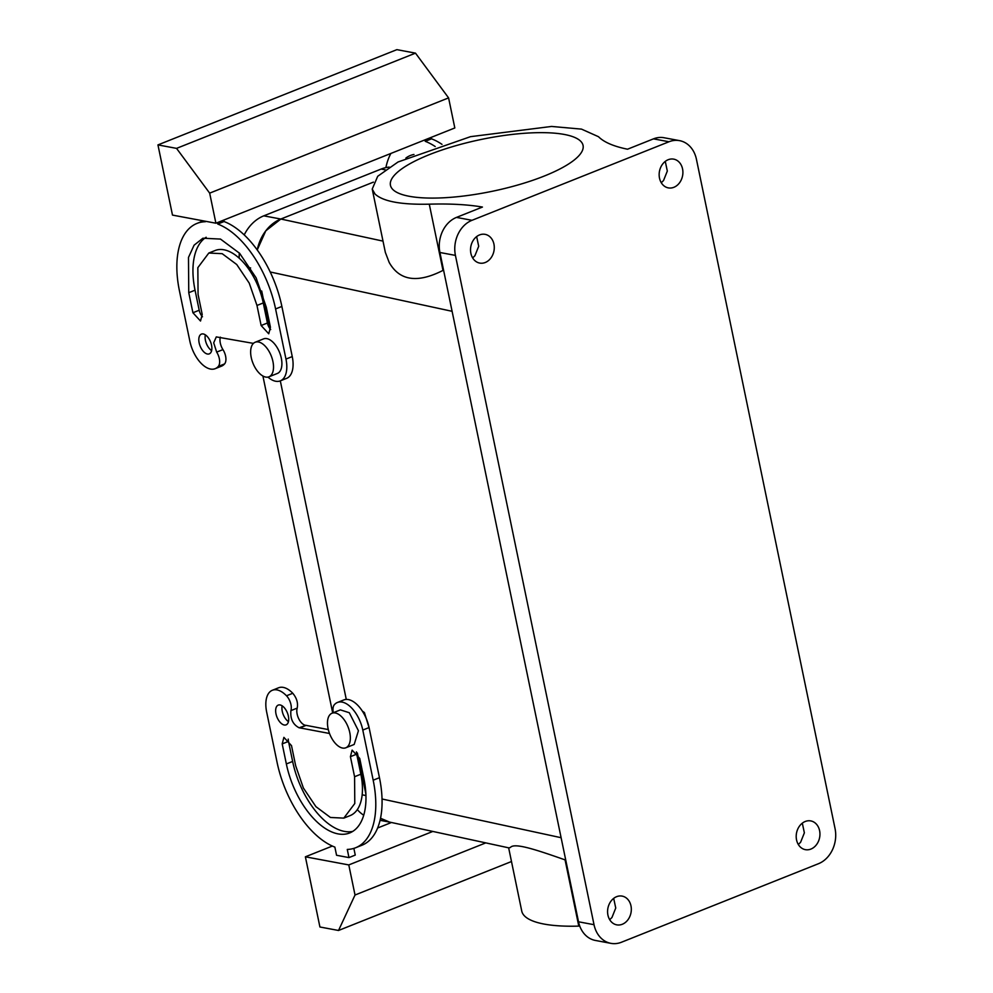 <?xml version="1.0" encoding="UTF-8"?>
<svg xmlns="http://www.w3.org/2000/svg" width="993" height="993" viewBox="0 0 993 993"><rect width="100%" height="100%" fill="white"/><g stroke="black" fill="none" stroke-linecap="round" stroke-linejoin="round"><path stroke-width="1.49" d="M391.205 187.354A98.357 26.501 168.3 0 1 390.448 185.306A98.357 26.501 168.3 0 1 477.484 140.249A98.357 26.501 168.3 0 1 582.308 143.377A98.357 26.501 168.3 0 1 583.065 145.425A98.357 26.501 168.3 0 1 496.041 190.482A98.357 26.501 168.3 0 1 391.205 187.354M679.572 140.646L664.069 137.742A27.916 22.467 100.6 0 0 653.481 138.859L627.526 149.211C613.649 146.381 603.967 142.21 598.494 136.711L581.488 129.115L551.574 126.446L470.533 136.662L398.044 161.983L377.712 176.282L372.226 189.08L375.019 194.02C382.988 201.442 401.073 204.819 429.274 204.173C450.028 203.577 467.753 204.546 482.437 207.053L456.482 217.405A27.916 22.467 -79.4 0 0 439.924 252.495L578.522 921.789A27.916 22.467 -79.4 0 0 595.403 940.445L610.906 943.35A27.916 22.467 100.6 0 0 621.481 942.233L818.493 863.699A27.916 22.467 100.6 0 0 835.051 828.596L696.441 159.314A27.916 22.467 100.6 0 0 679.572 140.646A27.916 22.467 100.6 0 0 668.984 141.763L471.985 220.309L456.482 217.405M443.586 270.183L442.99 270.394C417.47 283.427 399.546 280.783 389.194 262.462L385.346 252.408L372.226 189.08M609.702 919.704L611.973 917.482L615.747 908.036L613.686 898.367M472.656 257.932L474.927 255.71L478.7 246.264L476.652 236.595M610.906 943.35A27.916 22.467 100.6 0 1 594.025 924.694L455.427 255.4A27.916 22.467 -79.4 0 1 471.985 220.309M816.097 845.18A14.622 11.767 100.6 0 0 819.56 830.496A14.622 11.767 100.6 0 0 810.76 820.913A14.622 11.767 100.6 0 0 800.035 825.394A14.622 11.767 100.6 0 0 796.585 840.078A14.622 11.767 100.6 0 0 805.385 849.66A14.622 11.767 100.6 0 0 816.097 845.18M679.063 183.407A14.622 11.767 100.6 0 0 682.514 168.723A14.622 11.767 100.6 0 0 673.713 159.141A14.622 11.767 100.6 0 0 662.989 163.622A14.622 11.767 100.6 0 0 659.538 178.306A14.622 11.767 100.6 0 0 668.339 187.888A14.622 11.767 100.6 0 0 679.063 183.407M627.477 920.374A14.622 11.767 100.6 0 0 630.94 905.69A14.622 11.767 100.6 0 0 622.139 896.108A14.622 11.767 100.6 0 0 611.415 900.589A14.622 11.767 100.6 0 0 607.964 915.273A14.622 11.767 100.6 0 0 616.765 924.855A14.622 11.767 100.6 0 0 627.477 920.374M490.43 258.614A14.622 11.767 100.6 0 0 493.893 243.918A14.622 11.767 100.6 0 0 485.093 234.348A14.622 11.767 100.6 0 0 474.369 238.816A14.622 11.767 100.6 0 0 470.918 253.513A14.622 11.767 100.6 0 0 479.718 263.083A14.622 11.767 100.6 0 0 490.43 258.614M798.322 844.497L800.594 842.275L804.367 832.842L802.319 823.172M661.276 182.724L663.547 180.515L667.321 171.069L665.273 161.4M261.705 291.023L269.314 327.74L261.705 291.023M223.748 220.086L224.058 221.538L217.765 224.046A82.407 43.568 68.3 0 1 275.582 308.947L285.972 359.081A26.588 14.051 68.3 0 1 280.311 380.865L346.284 699.432L280.311 380.865A26.588 14.051 68.3 0 1 267.936 377.092M357.381 753.004L365.908 794.164L357.381 753.004M383 241.113L280.858 219.031A39.869 32.099 -79.4 0 0 257.224 249.963L265.789 230.823L280.858 219.031L373.418 182.129L280.833 219.031L263.778 215.841L381.138 169.058A39.869 32.099 -79.4 0 1 389.244 167.109M390.137 822.204A39.869 32.099 -79.4 0 1 380.542 818.257L389.591 822.092L508.801 847.861L510.352 847.513C514.3 842.374 536.294 849.785 565.067 859.876L565.737 860.062M579.751 926.084A186.076 50.134 -11.7 0 0 578.782 926.109L565.067 859.876M508.652 847.823L521.735 911.015A116.963 31.515 -11.7 0 0 524.527 915.956A116.963 31.515 -11.7 0 0 578.782 926.109M292.401 357.281L289.683 344.174M362.308 711.062L364.406 712.552L369.235 728.266M253.451 343.355A10.638 5.623 68.3 0 0 252.892 343.293L216.288 336.9L213.694 342.821L216.673 352.105L222.953 349.61A10.638 5.623 68.3 0 1 220.359 337.161M222.953 349.61A10.638 5.623 68.3 0 1 224.579 363.922A26.588 14.051 68.3 0 1 221.476 366.169L215.183 368.676A26.588 14.051 68.3 0 1 189.837 341.083L179.46 290.949A82.407 43.568 68.3 0 1 196.999 223.4A82.407 43.568 68.3 0 1 205.365 221.724L205.253 221.228M196.999 223.4L203.292 220.893A82.407 43.568 68.3 0 1 203.366 220.868M224.058 221.538A82.407 43.568 68.3 0 1 281.875 306.44L292.252 356.574A26.588 14.051 68.3 0 1 286.592 378.358L280.311 380.865M202.473 316.779A7.969 4.22 68.3 0 1 199.196 310.238L195.05 290.192A66.457 35.14 68.3 0 1 206.172 237.253M208.815 253.029L222.184 253.687L236.731 264.51L249.243 283.142L256.976 305.459L261.134 325.518L268.743 333.797L270.431 327.256L266.285 307.197L256.107 277.829L239.636 253.327L220.496 239.077L202.907 238.221L194.082 245.197L188.484 257.448L188.757 292.699L192.915 312.745L200.512 321.024L202.212 314.483L198.066 294.437L197.843 267.651L208.815 253.029L215.109 250.521A50.506 26.699 68.3 0 1 263.269 302.952L267.415 323.01A7.969 4.22 68.3 0 0 270.692 329.552M211.633 350.616A10.638 5.623 68.3 0 1 205.34 334.852M272.33 690.284L278.611 687.777A26.588 14.051 -111.7 0 1 292.786 693.275L286.493 695.783A26.588 14.051 -111.7 0 0 272.33 690.284A26.588 14.051 -111.7 0 0 266.67 712.08L277.047 762.214A82.407 43.568 -111.7 0 0 334.864 847.103L336.565 855.271L348.965 857.592L347.277 849.425A82.407 43.568 -111.7 0 0 355.631 847.749L361.924 845.242A82.407 43.568 -111.7 0 0 379.463 777.693L369.086 727.559A26.588 14.051 -111.7 0 0 343.739 699.966L337.446 702.473A26.588 14.051 -111.7 0 0 334.343 704.732A10.638 5.623 68.3 0 0 333.35 712.689M353.868 848.37L355.258 855.085L348.965 857.592M292.786 693.275C296.733 698.054 298.198 702.994 297.192 708.108A10.638 5.623 -111.7 0 0 298.657 718.572A10.638 5.623 -111.7 0 0 305.422 725.287A10.638 5.623 -111.7 0 0 306.03 725.349L299.129 727.795C292.91 724.518 290.167 718.795 290.912 710.616L297.192 708.108M328.298 729.57L306.03 725.349M352.751 831.402A66.457 35.14 -111.7 0 1 292.637 761.445L288.491 741.399L282.198 743.906L286.356 763.952A66.457 35.14 -111.7 0 0 349.722 832.941A66.457 35.14 -111.7 0 0 363.872 778.462L359.727 758.404L352.118 750.125L350.417 756.666L354.575 776.725L360.856 774.217L356.71 754.159L350.417 756.666M356.45 751.862A7.969 4.22 -111.7 0 0 356.71 754.159M282.198 743.906L283.899 737.365L291.508 745.644L295.653 765.69L303.386 788.02L315.911 806.639L330.446 817.475L343.814 818.12L350.107 815.613A50.506 26.699 -111.7 0 0 360.856 774.217M288.231 739.102A7.969 4.22 -111.7 0 0 288.491 741.399M282.173 705.837A10.638 5.623 -111.7 0 0 288.454 721.613M424.942 139.876L425.252 141.329A82.407 43.568 68.3 0 1 435.207 146.53M385.88 167.618A82.407 43.568 68.3 0 1 390.894 153.456M405.889 158.061A66.457 35.14 68.3 0 1 410.394 155.504A66.457 35.14 68.3 0 1 413.969 154.474M216.673 352.105A10.638 5.623 68.3 0 1 218.286 366.429A26.588 14.051 68.3 0 1 215.183 368.676M215.903 223.214L454.819 127.96L448.588 97.885L415.484 53.138L396.877 49.65L157.949 144.904L172.484 215.096L215.903 223.214L209.672 193.138L448.588 97.885M217.765 224.046L217.467 222.593M203.267 333.958A10.638 5.623 68.3 0 1 211.124 343.516A10.638 5.623 68.3 0 1 209.275 353.868A10.638 5.623 68.3 0 1 207.413 354.017A10.638 5.623 68.3 0 1 199.556 344.459A10.638 5.623 68.3 0 1 201.405 334.107A10.638 5.623 68.3 0 1 203.267 333.958M355.631 847.749A82.407 43.568 -111.7 0 0 373.182 780.2L362.793 730.066A26.588 14.051 -111.7 0 0 337.446 702.473M305.385 856.81L348.791 864.928L355.022 895.016L338.526 930.478L319.92 926.99L305.385 856.81L332.357 846.048M432.824 831.439L348.791 864.928M391.453 822.489L377.638 828.001M286.493 695.783A10.638 5.623 68.3 0 1 290.912 710.616M329.515 733.479L299.737 727.857M299.749 727.906L306.043 725.399M343.814 818.12L354.786 803.511L354.575 776.725M280.1 704.956A10.638 5.623 -111.7 0 0 278.239 705.104A10.638 5.623 -111.7 0 0 276.389 715.444A10.638 5.623 -111.7 0 0 284.246 725.002A10.638 5.623 -111.7 0 0 286.108 724.853A10.638 5.623 -111.7 0 0 287.958 714.513A10.638 5.623 -111.7 0 0 280.1 704.956M425.252 141.329L431.533 138.821A82.407 43.568 68.3 0 1 441.997 144.357M431.533 138.821L431.235 137.369M255.189 342.237L263.567 338.886A18.606 9.843 68.3 0 1 278.959 351.013A18.606 9.843 68.3 0 1 278.859 372.549A18.606 9.843 68.3 0 1 277.357 373.455L268.966 376.806A18.606 9.843 -111.7 0 0 270.468 375.888A18.606 9.843 -111.7 0 0 270.58 354.364A18.606 9.843 -111.7 0 0 255.189 342.237A18.606 9.843 -111.7 0 0 253.687 343.144A18.606 9.843 -111.7 0 0 253.587 364.679A18.606 9.843 -111.7 0 0 268.966 376.806M209.672 193.138L176.555 148.379L157.949 144.904M332.022 713.222L340.4 709.883L349.313 712.738L358.423 730.736L354.178 744.452L345.8 747.791A18.606 9.843 68.3 0 1 336.9 744.936A18.606 9.843 68.3 0 1 327.777 726.938A18.606 9.843 68.3 0 1 332.022 713.222A18.606 9.843 68.3 0 1 340.922 716.09A18.606 9.843 68.3 0 1 350.045 734.088A18.606 9.843 68.3 0 1 345.8 747.791M485.788 842.883L355.022 895.016M176.555 148.379L415.484 53.138M511.482 861.527L338.526 930.478M363.736 815.228A39.869 32.099 -79.4 0 1 357.331 809.605M262.909 376.012L332.692 712.962M239.201 258.217A39.869 32.099 -79.4 0 1 239.313 252.979M244.216 234.931A39.869 32.099 -79.4 0 1 263.778 215.841M653.481 138.859L668.984 141.763M442.99 270.394L429.274 204.173M455.427 255.4L439.924 252.495M452.1 311.305L270.208 271.983M594.025 924.694L578.522 921.789M382.044 799.005L561.119 837.707M218.286 366.429L224.579 363.922M275.582 308.947L281.875 306.44M285.972 359.081L292.252 356.574M192.915 312.745L199.196 310.238M256.976 305.459L263.269 302.952M261.134 325.518L267.415 323.01M188.757 292.699L195.05 290.192M369.086 727.559L362.793 730.066M373.182 780.2L379.463 777.693M292.637 761.445L286.356 763.952M365.958 795.53L362.172 794.822M385.272 169.828L381.138 169.058M250.621 267.936L247.431 267.34M390.162 822.216L380.083 820.33"/></g></svg>
